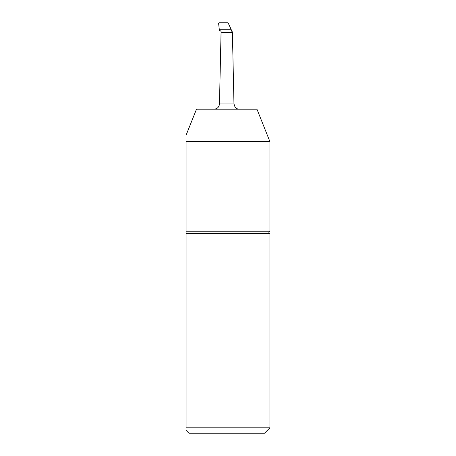 <?xml version="1.0" encoding="UTF-8"?>
<svg xmlns="http://www.w3.org/2000/svg" width="456" height="456" viewBox="0 0 456 456"><rect width="100%" height="100%" fill="white"/><g stroke="black" fill="none" stroke-linecap="round" stroke-linejoin="round"><path stroke-width="0.68" d="M269.918 427.802L186.082 427.802C186.082 431.182 186.082 431.182 186.082 427.802L186.082 233.398L269.918 233.398L269.918 427.802L264.52 433.2L188.915 433.2L186.082 430.367M186.082 233.398L186.082 231.238L269.918 231.238C268.527 231.961 268.527 232.68 269.918 233.398M186.082 135.187L196.479 109.201L256.956 109.201L269.918 141.599L186.082 141.599C186.082 133.34 186.082 133.34 186.082 141.599L186.082 231.238M219.159 22.8L218.618 23.421L219.262 29.247L231.072 29.247L228.068 22.8L219.159 22.8M231.072 29.247L232.127 32.211C230.77 32.752 222.665 32.752 221.308 32.211L220.79 31.031L219.37 30.358L219.262 29.247M231.819 30.837L232.246 31.76M232.389 31.874L233.968 103.917L235.017 107C236.117 108.42 237.57 109.155 239.366 109.201M221.069 31.76L219.467 103.917C219.091 107.137 217.29 108.898 214.069 109.201M221.308 32.211L232.127 32.211M219.467 103.917L233.968 103.917M269.918 141.599L269.918 231.238"/></g></svg>
